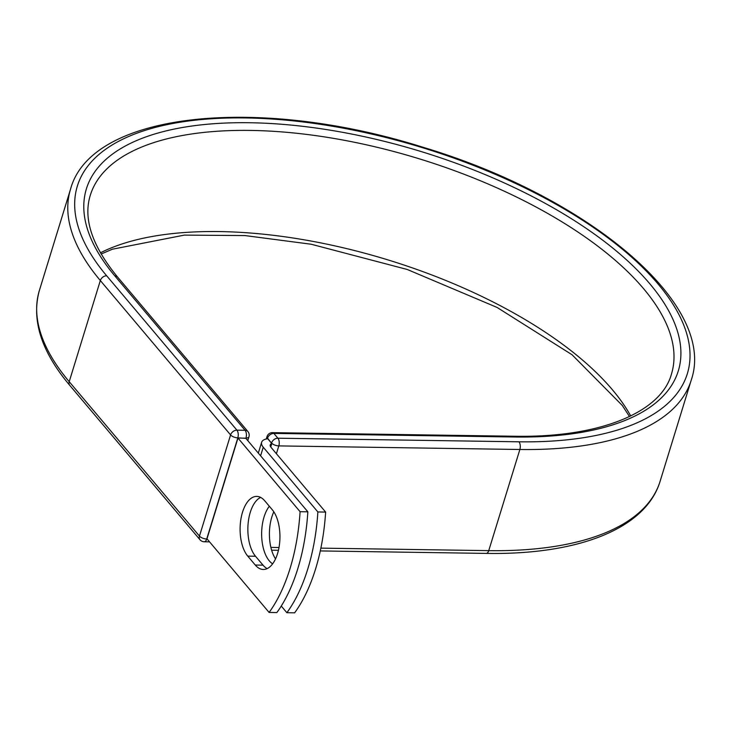 <?xml version="1.0" encoding="UTF-8"?>
<svg xmlns="http://www.w3.org/2000/svg" width="730" height="730" viewBox="0 0 730 730"><rect width="100%" height="100%" fill="white"/><g stroke="black" fill="none" stroke-linecap="round" stroke-linejoin="round"><path stroke-width="1.09" d="M277.519 553.687A32.083 16.151 -89.1 0 0 272.29 509.759L264.762 500.835A32.083 16.151 -89.1 0 0 256.732 496.4A32.083 16.151 -89.1 0 0 240.781 519.924A32.083 16.151 -89.1 0 0 247.753 556.123L255.281 565.047A32.083 16.151 -89.1 0 0 263.311 569.482A32.083 16.151 -89.1 0 0 277.519 553.687M275.529 558.906A32.083 16.151 90.9 0 1 271.825 517.041A32.083 16.151 90.9 0 1 273.814 511.812M272.646 563.834A32.083 16.151 90.9 0 1 264.068 516.922A32.083 16.151 90.9 0 1 269.334 506.255M317.869 511.958L325.626 512.077L271.012 447.326A8.532 3.696 -162.9 0 1 270.228 444.935A8.532 3.696 -162.9 0 1 271.815 443.521A5.612 2.427 -162.9 0 1 271.496 443.183L267.737 438.721A17.511 7.583 -162.9 0 0 261.641 442.289A17.511 7.583 -162.9 0 0 263.247 447.216L317.869 511.958A140.315 70.627 -89.1 0 1 286.881 612.707L281.26 606.046M325.626 512.077A140.315 70.627 90.9 0 1 294.637 612.826L286.881 612.707M270.748 446.997L271.815 443.521M269.096 612.443L206.982 538.804L237.971 438.064L245.736 438.183L307.85 511.812A140.315 70.627 90.9 0 1 276.852 612.561L269.096 612.443A140.315 70.627 90.9 0 0 300.085 511.693L307.85 511.812M260.601 497.395A32.083 16.151 -89.1 0 0 248.09 523.848A32.083 16.151 -89.1 0 0 255.509 556.242L263.037 565.166A32.083 16.151 -89.1 0 0 267.198 568.606M237.971 438.064L300.085 511.693M263.247 447.216L260.61 455.812M271.496 443.183L267.518 438.183L267.335 438.776M69.77 385.376L200.02 539.78A5.612 4.197 -40.2 0 1 199.463 536.085L69.213 381.68A324.695 140.58 -162.9 0 1 39.402 290.385C31.18 319.923 41.309 351.586 69.77 385.376A5.612 4.197 -40.2 0 1 69.213 381.68L100.329 280.539A324.695 140.58 -162.9 0 1 70.518 189.234C91.341 111.663 259.113 95.402 423.345 147.369C588.207 196.762 717.553 304.392 691.21 380.184L660.093 481.335C645.785 528.812 578.014 555.019 486.262 553.404A5.612 2.829 -89.1 0 0 488.744 550.639L320.881 548.139M278.997 547.509L270.885 547.39M660.093 481.335A324.695 140.58 -162.9 0 1 488.744 550.639L519.87 449.488L278.814 445.902L276.405 453.722M691.21 380.184A324.695 140.58 -162.9 0 1 519.87 449.488A5.612 2.829 -89.1 0 0 518.948 441.805L277.902 438.21A5.612 2.829 90.9 0 1 278.814 445.902A5.612 2.427 17.1 0 1 271.56 442.982A5.612 4.197 139.8 0 1 277.902 438.21L273.85 433.419A5.612 4.197 139.8 0 0 267.518 438.183A5.612 2.427 17.1 0 1 266.998 436.604L266.267 438.986M272.445 432.644A5.612 2.829 90.9 0 1 273.85 433.419L514.905 437.005A5.612 2.829 -89.1 0 0 513.5 436.23L272.445 432.644A5.612 5.612 0 0 0 266.998 436.604M245.882 438.356L237.834 437.854L206.718 539.005A5.612 2.427 17.1 0 1 199.463 536.085L230.58 434.934L100.329 280.539A5.612 4.197 -40.2 0 1 106.662 275.776A319.083 138.143 -162.9 0 1 245.754 117.95A319.083 138.143 -162.9 0 1 658.04 283.979A319.083 138.143 -162.9 0 1 518.948 441.805M514.905 437.005A309.639 134.055 -162.9 0 0 649.873 283.861A309.639 134.055 -162.9 0 0 249.797 122.74A309.639 134.055 -162.9 0 0 114.829 275.894A5.612 4.197 -40.2 0 1 117.63 277.108C92.135 246.056 83.019 218.79 90.283 195.321A304.027 131.628 -162.9 0 1 419.567 158.903A304.027 131.628 -162.9 0 1 671.445 374.107C661.152 412.067 600.288 438.064 513.5 436.23M100.43 252.817A304.027 131.628 -162.9 0 1 388.451 260.053A304.027 131.628 -162.9 0 1 630.729 415.963M106.662 275.776L236.921 430.171A5.612 2.829 -89.1 0 1 237.834 437.854A5.612 2.427 17.1 0 1 230.58 434.934A5.612 4.197 -40.2 0 1 236.921 430.171L245.079 430.298A5.612 4.197 -40.2 0 1 247.881 431.512L117.63 277.108M114.829 275.894L245.079 430.298A5.612 2.829 -89.1 0 1 245.992 437.982A5.612 2.427 17.1 0 0 248.957 436.786L247.78 440.61M209.546 541.852L204.227 541.769A5.612 2.829 -89.1 0 0 206.718 539.005L207.156 539.014M255.509 556.242L247.753 556.123M263.037 565.166L255.281 565.047M261.641 442.289L258.32 453.102M486.262 553.404L320.287 550.931M278.431 550.301L271.642 550.201M70.518 189.234L39.402 290.385M101.123 254.013L112.402 249.213L184.316 235.115L244.915 235.562L311.153 244.231L407.221 269.47L497.057 307.43L572.074 354.771L622.325 405.497L629.488 416.556M200.02 539.78A5.612 5.612 0 0 0 204.227 541.769M248.957 436.786A5.612 5.612 0 0 0 247.881 431.512"/></g></svg>
